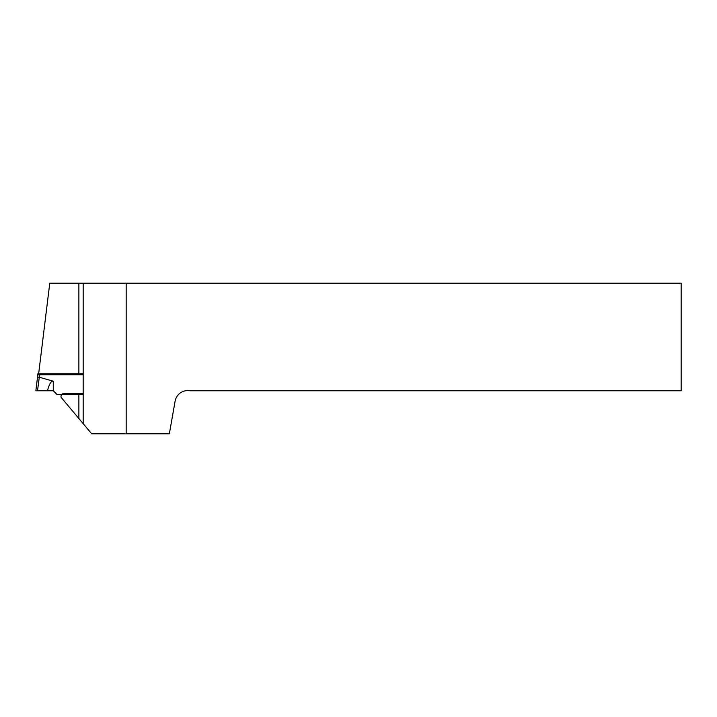 <?xml version="1.0" encoding="UTF-8"?>
<svg xmlns="http://www.w3.org/2000/svg" width="717" height="717" viewBox="0 0 717 717"><rect width="100%" height="100%" fill="white"/><g stroke="black" fill="none" stroke-linecap="round" stroke-linejoin="round"><path stroke-width="1.08" d="M78.87 393.454L64.019 393.454A3.011 3.011 0 0 0 61.151 397.406L78.87 418.522L78.87 393.454L83.154 393.454L83.154 374.74L38.53 374.74L49.769 283.215L681.15 283.215L681.15 390.765L190.05 390.765A12.906 12.906 0 0 0 175.1 401.233L169.355 433.785L126.192 433.785L126.192 283.215M126.192 433.785L91.677 433.785L78.87 418.522M83.172 423.648L83.172 283.215M83.172 373.772L39.668 373.772L39.247 377.232L37.526 377.124L35.85 390.765L37.938 373.772L38.646 373.772M83.172 394.422L56.93 394.422L53.273 390.765L37.616 390.765A13.74 1.721 97 0 0 37.517 390.765L39.283 377.232A13.74 1.721 97 0 0 39.247 377.232M37.517 390.765L35.85 390.765M47.474 390.765C49.303 383.891 51.23 380.7 53.273 381.211L39.283 377.232M78.87 374.74L78.87 283.215M53.273 390.765L53.273 381.211"/></g></svg>
